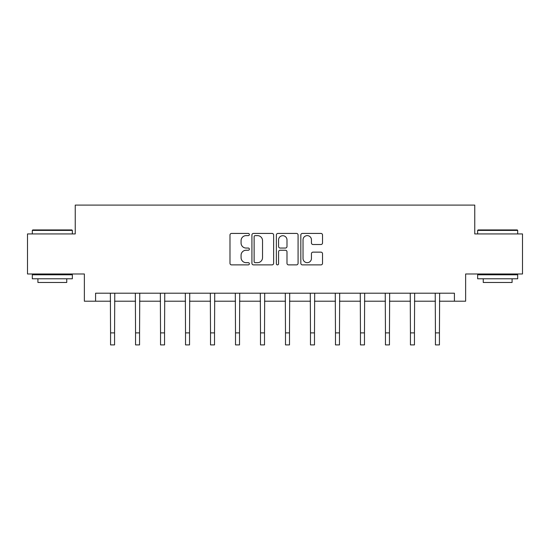 <?xml version="1.0" encoding="UTF-8"?>
<svg xmlns="http://www.w3.org/2000/svg" width="550" height="550" viewBox="0 0 550 550"><rect width="100%" height="100%" fill="white"/><g stroke="black" fill="none" stroke-linecap="round" stroke-linejoin="round"><path stroke-width="0.82" d="M249.37 234.527A1.1 1.1 0 0 0 248.27 233.427L231.564 233.427A1.574 1.574 0 0 0 229.989 235.001L229.989 263.306A1.574 1.574 0 0 0 231.564 264.88L248.27 264.88A1.1 1.1 0 0 0 249.37 263.773A1.1 1.1 0 0 0 248.27 262.673L246.104 262.673A5.033 5.033 0 0 1 241.072 257.641L241.072 255.282A5.033 5.033 0 0 1 246.104 250.25L248.27 250.25A1.1 1.1 0 0 0 249.37 249.15A1.1 1.1 0 0 0 248.27 248.05L246.104 248.05A5.033 5.033 0 0 1 241.072 243.018L241.072 240.659A5.033 5.033 0 0 1 246.104 235.627L248.27 235.627A1.1 1.1 0 0 0 249.37 234.527M320.952 244.516A1.574 1.574 0 0 0 322.527 242.942L322.527 235.001A1.574 1.574 0 0 0 320.952 233.427L302.397 233.427A1.574 1.574 0 0 0 300.829 235.001L300.829 263.306A1.574 1.574 0 0 0 302.397 264.88L320.952 264.88A1.574 1.574 0 0 0 322.527 263.306L322.527 253.715A1.574 1.574 0 0 0 320.952 252.141L313.012 252.141A1.574 1.574 0 0 0 311.438 253.715L311.438 258.472A4.208 4.208 0 0 1 307.237 262.673A4.208 4.208 0 0 1 303.029 258.472L303.029 239.834A4.208 4.208 0 0 1 307.237 235.627A4.208 4.208 0 0 1 311.438 239.834L311.438 242.942A1.574 1.574 0 0 0 313.012 244.516L320.952 244.516M95.583 301.214L95.583 293.205L454.417 293.205L454.417 301.214L465.63 301.214L465.63 273.982L522.5 273.982L522.5 233.936L474.76 233.936L474.76 205.102L75.24 205.102L75.24 233.936L27.5 233.936L27.5 273.982L84.37 273.982L84.37 301.214L110.564 301.214M273.625 235.001A1.574 1.574 0 0 0 272.051 233.427L253.495 233.427A1.574 1.574 0 0 0 251.928 235.001L251.928 263.306A1.574 1.574 0 0 0 253.495 264.88L272.051 264.88A1.574 1.574 0 0 0 273.625 263.306L273.625 235.001M277.949 233.427L296.505 233.427A1.574 1.574 0 0 1 298.072 235.001L298.072 263.306A1.574 1.574 0 0 1 296.505 264.88L288.564 264.88A1.574 1.574 0 0 1 286.99 263.306L286.99 251.824A1.574 1.574 0 0 0 285.416 250.25L280.149 250.25A1.574 1.574 0 0 0 278.575 251.824L278.575 263.773A1.1 1.1 0 0 1 277.475 264.88A1.1 1.1 0 0 1 276.375 263.773L276.375 235.001A1.574 1.574 0 0 1 277.949 233.427M114.565 301.214L135.554 301.214M139.556 301.214L160.538 301.214M164.546 301.214L185.529 301.214M189.537 301.214L210.519 301.214M214.528 301.214L235.51 301.214M239.518 301.214L260.501 301.214M264.509 301.214L285.491 301.214M289.499 301.214L310.482 301.214M314.49 301.214L335.472 301.214M339.481 301.214L360.463 301.214M364.471 301.214L385.454 301.214M389.462 301.214L410.444 301.214M414.446 301.214L435.435 301.214M439.436 301.214L454.417 301.214M255.228 235.627A1.1 1.1 0 0 0 254.127 236.734L254.127 261.573A1.1 1.1 0 0 0 255.228 262.673L257.51 262.673A5.033 5.033 0 0 0 262.536 257.641L262.536 240.659A5.033 5.033 0 0 0 257.51 235.627L255.228 235.627M286.99 239.917A4.208 4.208 0 0 0 282.782 235.709A4.208 4.208 0 0 0 278.575 239.917L278.575 246.482A1.574 1.574 0 0 0 280.149 248.05L285.416 248.05A1.574 1.574 0 0 0 286.99 246.482L286.99 239.917M110.358 293.205L110.564 332.887L114.565 332.887L114.771 293.205M110.564 332.887L110.564 344.898L114.565 344.898L114.565 332.887M32.787 229.928L71.871 229.928L72.352 230.409L32.306 230.409L32.787 229.928M52.333 278.788L32.306 278.788L32.306 274.787L72.352 274.787L72.352 278.788L52.333 278.788M66.749 278.788L66.749 282.473L37.916 282.473L37.916 278.788M478.129 229.928L517.213 229.928L517.694 230.409L477.647 230.409L478.129 229.928M497.668 278.788L477.647 278.788L477.647 274.787L517.694 274.787L517.694 278.788L497.668 278.788M512.084 278.788L512.084 282.473L483.251 282.473L483.251 278.788M135.348 293.205L135.554 332.887L139.556 332.887L139.762 293.205M135.554 332.887L135.554 344.898L139.556 344.898L139.556 332.887M160.339 293.205L160.538 332.887L164.546 332.887L164.752 293.205M160.538 332.887L160.538 344.898L164.546 344.898L164.546 332.887M185.329 293.205L185.529 332.887L189.537 332.887L189.736 293.205M185.529 332.887L185.529 344.898L189.537 344.898L189.537 332.887M210.32 293.205L210.519 332.887L214.528 332.887L214.727 293.205M210.519 332.887L210.519 344.898L214.528 344.898L214.528 332.887M235.311 293.205L235.51 332.887L239.518 332.887L239.718 293.205M235.51 332.887L235.51 344.898L239.518 344.898L239.518 332.887M260.301 293.205L260.501 332.887L264.509 332.887L264.708 293.205M260.501 332.887L260.501 344.898L264.509 344.898L264.509 332.887M285.292 293.205L285.491 332.887L289.499 332.887L289.699 293.205M285.491 332.887L285.491 344.898L289.499 344.898L289.499 332.887M310.282 293.205L310.482 332.887L314.49 332.887L314.689 293.205M310.482 332.887L310.482 344.898L314.49 344.898L314.49 332.887M335.273 293.205L335.472 332.887L339.481 332.887L339.68 293.205M335.472 332.887L335.472 344.898L339.481 344.898L339.481 332.887M360.264 293.205L360.463 332.887L364.471 332.887L364.671 293.205M360.463 332.887L360.463 344.898L364.471 344.898L364.471 332.887M385.248 293.205L385.454 332.887L389.462 332.887L389.661 293.205M385.454 332.887L385.454 344.898L389.462 344.898L389.462 332.887M410.238 293.205L410.444 332.887L414.446 332.887L414.652 293.205M410.444 332.887L410.444 344.898L414.446 344.898L414.446 332.887M435.229 293.205L435.435 332.887L439.436 332.887L439.643 293.205M435.435 332.887L435.435 344.898L439.436 344.898L439.436 332.887M32.306 233.936L32.306 230.409M41.436 274.787L41.436 273.982M63.222 274.787L63.222 273.982M72.352 233.936L72.352 230.409M477.647 233.936L477.647 230.409M486.777 274.787L486.777 273.982M508.564 274.787L508.564 273.982M517.694 233.936L517.694 230.409"/></g></svg>

